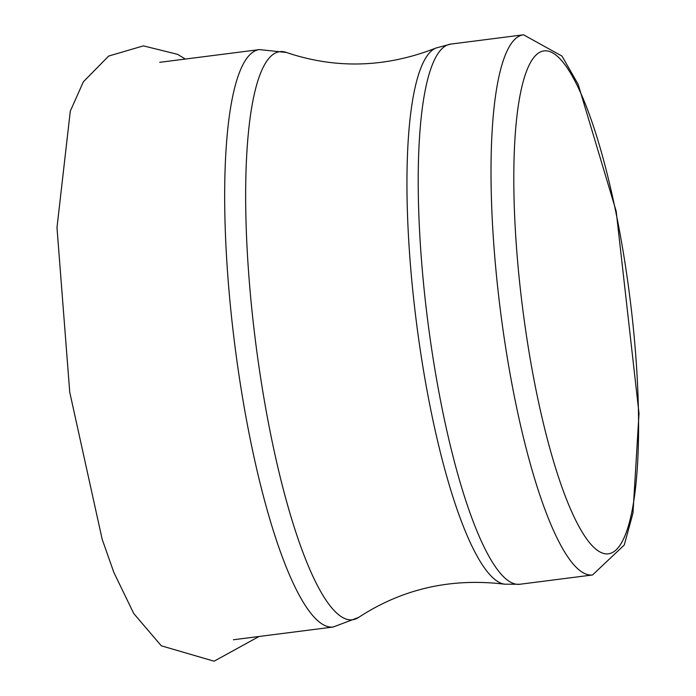 <?xml version="1.0" encoding="UTF-8"?>
<svg xmlns="http://www.w3.org/2000/svg" width="696" height="696" viewBox="0 0 696 696"><rect width="100%" height="100%" fill="white"/><g stroke="black" fill="none" stroke-linecap="round" stroke-linejoin="round"><path stroke-width="1.04" d="M505.705 347.861A272.284 57.855 -97.3 0 1 523.549 34.8L450.747 44.1A272.284 57.855 -97.3 0 0 432.903 357.161A272.284 57.855 -97.3 0 0 519.721 584.275L592.522 574.974A272.284 57.855 -97.3 0 1 505.705 347.861M527.516 342.571A253.501 53.87 -97.3 0 1 566.918 67.477A253.501 53.87 -97.3 0 1 634.282 497.64A253.501 53.87 -97.3 0 1 527.516 342.571M358.579 617.439A286.361 60.848 -97.3 0 1 261.122 380.973A286.361 60.848 -97.3 0 1 286.447 52.478L259.46 49.59A291.058 61.848 -97.3 0 0 240.381 384.244A291.058 61.848 -97.3 0 0 333.184 627.018L358.579 617.439C402.279 588.816 450.93 577.732 504.522 584.179A270.718 57.524 -97.3 0 1 421.55 358.397A270.718 57.524 -97.3 0 1 436.061 47.998L450.747 44.1M259.051 636.483L214.081 661.2L161.307 645.81L133.762 613.541L113.909 572.564L102.181 539.313L69.739 392.205L56.985 227.592L70.296 111.169L83.372 81.78L108.672 56.063L143.402 45.866L177.619 54.358L185.319 59.056M523.549 34.8L562.011 56.115L578.176 84.364L616.178 211.192L639.015 413.424L632.977 513.091L624.251 545.038L592.522 574.974M504.522 584.179L519.721 584.275M286.447 52.478C335.933 69.209 385.81 67.712 436.061 47.998M259.46 49.59L159.697 62.327M333.184 627.018L233.43 639.755"/></g></svg>
